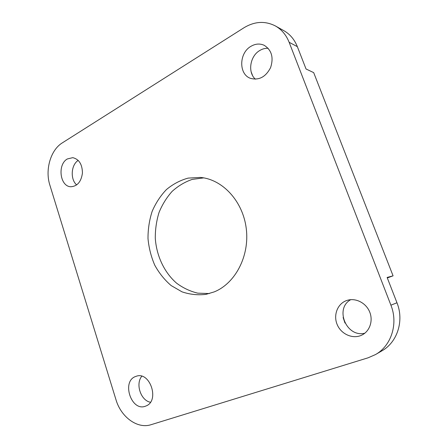 <?xml version="1.0" encoding="UTF-8"?>
<svg xmlns="http://www.w3.org/2000/svg" width="448" height="448" viewBox="0 0 448 448"><rect width="100%" height="100%" fill="white"/><g stroke="black" fill="none" stroke-linecap="round" stroke-linejoin="round"><path stroke-width="0.67" d="M203.717 177.884L192.231 179.396C184.839 181.95 178.136 185.948 172.122 191.38C166.65 197.501 162.282 204.546 159.023 212.503C156.481 220.802 155.232 229.382 155.288 238.23C156.486 255.875 164.27 272.496 176.63 283.209C183.148 288.025 190.21 291.346 197.814 293.166L209.395 293.546M214.2 291.894L206.058 294.33C197.859 295.338 189.84 294.504 181.994 291.833L171.153 285.572C164.606 279.95 159.152 273.162 154.773 265.216C151.133 256.794 148.876 247.918 148.002 238.588C147.958 229.219 149.335 220.164 152.13 211.428C155.708 203.09 160.479 195.798 166.438 189.56C172.973 184.111 180.197 180.298 188.121 178.108L200.318 177.43C222.499 179.267 242.928 201.124 246.26 228.558C249.743 255.965 235.318 283.438 214.2 291.894M78.21 160.384C71.002 164.83 70.118 179.413 76.681 184.923M67.362 158.945L72.761 157.657C79.078 159.202 82.303 164.343 82.438 173.068C81.217 181.67 77.392 186.228 70.974 186.743C59.987 186.816 57.114 164.489 67.362 158.945M141.786 376.264C135.296 383.897 140.728 400.484 150.41 402.259M135.862 376.41L136.052 376.342C149.929 370.72 160.121 401.083 145.852 406.022C131.449 412.496 120.994 380.99 135.862 376.41M268.162 48.289C265.278 48.143 262.494 48.871 259.818 50.473C249.945 56.022 247.47 72.436 255.399 79.19M250.919 46.334C255.422 43.697 259.851 43.355 264.208 45.31C271.695 50.109 273.818 57.551 270.586 67.637C265.726 76.944 259.067 80.528 250.617 78.383C238.633 74.547 238.818 53.099 250.919 46.334M350.784 299.667C334.309 308.426 346.41 337.882 364.834 333.2M346.528 300.58L347.127 300.378C355.516 297.646 365.831 302.742 369.583 311.73C373.436 320.678 369.751 331.442 361.67 335.171C352.884 339.388 341.27 334.281 337.26 324.75C333.094 315.28 337.439 303.789 346.528 300.58M49.868 185.13L115.976 399.717C120.999 417.049 137.418 429.218 151.071 424.693L368.054 357.823L375.458 354.586C391.311 345.817 398.418 323.702 390.914 305.178L289.134 42.286C286.205 34.95 281.624 29.501 275.397 25.95C265.098 20.72 254.615 21.33 243.942 27.776L62.3 142.878C50.585 149.996 44.895 169.831 49.868 185.13M375.458 354.586L381.842 350.879C397.354 342.3 404.298 320.774 396.967 302.758L387.122 277.446L393.075 275.834L387.313 277.945M343.129 317.526L344.982 323.036M393.075 275.834L313.684 72.621L306.04 68.992L297.349 46.659C294.476 39.497 289.985 34.171 283.87 30.682L275.397 25.95M251.098 71.652L252.482 75.354M390.914 305.178L396.967 302.758M289.134 42.286L297.349 46.659"/></g></svg>
